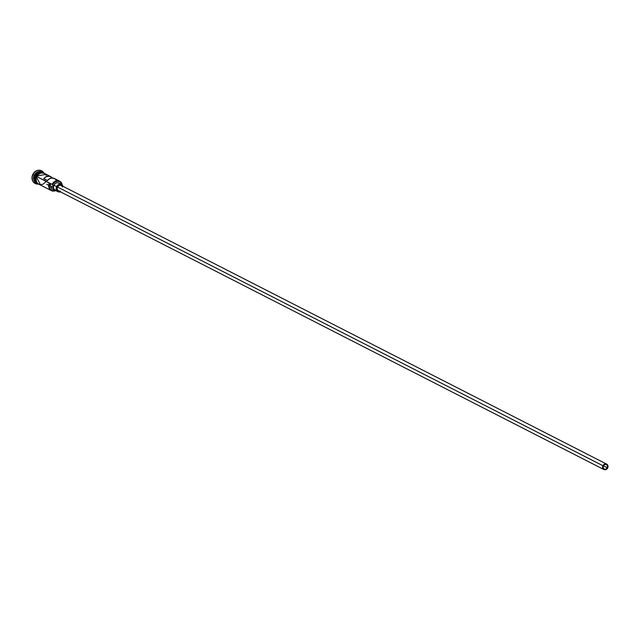<?xml version="1.0" encoding="UTF-8"?>
<svg xmlns="http://www.w3.org/2000/svg" width="640" height="640" viewBox="0 0 640 640"><rect width="100%" height="100%" fill="white"/><g stroke="black" fill="none" stroke-linecap="round" stroke-linejoin="round"><path stroke-width="0.96" d="M59.632 181.176L54.328 178.464A6.08 5.248 117.1 0 0 47.432 180.608L43.776 178.736A6.08 5.248 -62.9 0 1 50.68 176.6L44.28 173.328A6.08 5.248 117.1 0 0 36.76 176.52L52.112 184.368A6.08 5.248 -62.9 0 1 59.632 181.176A6.08 5.248 -62.9 0 1 62.208 184.856A6.08 5.248 117.1 0 0 57.752 180.68A6.08 5.248 117.1 0 0 52.112 184.368L52.608 184.608A5.68 4.896 -62.9 0 1 57.68 181.16A5.68 4.896 -62.9 0 1 61.952 184.664L60.32 182.072L57.616 181.16L54.72 182.112L52.608 184.608L52.112 184.368L52.52 184.792A5.68 4.896 -62.9 0 1 52.608 184.608A5.68 4.896 117.1 0 0 52.52 184.792A6.08 5.248 -62.9 0 1 53.344 187.432L50.6 186.032L49.784 183.392L49.264 186.528L50.368 189.256L52.744 190.704L55.616 190.416M606.68 464.128L61.168 185.376A3.04 2.624 117.1 0 0 57.408 186.976L602.92 465.72A3.04 2.624 -62.9 0 1 606.68 464.128A3.04 2.624 -62.9 0 1 607.672 467.944A3.04 2.624 -62.9 0 1 603.912 469.544A3.04 2.624 -62.9 0 1 602.92 465.72L57.408 186.976L59.56 185.184L61.536 185.616M607.272 467.76A2.536 2.184 -62.9 0 1 603.312 465.904L604.672 464.56L606.392 464.544L607.472 465.872L607.28 467.744L605.92 469.104L604.2 469.12L603.12 467.792L603.312 465.904A2.536 2.184 -62.9 0 1 607.272 467.76L603.384 465.768L607.272 467.76M56.64 190.632L54.216 189.496L53.44 187.48L53.88 185.2L56.616 186.6A4.056 3.496 -62.9 0 1 61.632 184.472L58.888 183.072A4.056 3.496 117.1 0 0 53.88 185.2L55.384 183.416L56.744 182.824L58.144 182.808L59.88 183.872M37.24 183.392A6.08 5.248 -62.9 0 1 35.112 175.68L35.368 175.8A5.88 5.072 117.1 0 0 34.712 178.784M35.392 175.824A6.08 5.248 117.1 0 0 36.008 182.4A6.08 5.248 117.1 0 1 35.392 175.824L36 176.136L35.392 175.824A6.08 5.248 117.1 0 1 41.248 172.152A6.08 5.248 117.1 0 0 35.392 175.824M41.632 170.84A7.096 6.12 117.1 0 0 41.544 170.792A7.096 6.12 117.1 0 0 32.768 174.52L32.952 174.608A7.096 6.12 -62.9 0 1 41.728 170.888A7.096 6.12 -62.9 0 1 43.488 172.336A7.096 6.12 117.1 0 0 32.952 174.608L34.2 175.216A6.08 5.248 -62.9 0 1 41.872 172.104L41.72 172.024A6.08 5.248 117.1 0 0 34.2 175.216L35.112 175.68A6.08 5.248 -62.9 0 1 41.616 172.112A6.08 5.248 -62.9 0 0 35.112 175.68L34.2 175.216A6.08 5.248 117.1 0 0 36.184 182.856L36.344 182.944M50.68 176.6A6.08 5.248 -62.9 0 1 52.28 177.968M35.368 175.8A5.88 5.072 117.1 0 1 37.56 173.216A5.88 5.072 117.1 0 0 35.368 175.8L35.112 175.68A6.08 5.248 -62.9 0 0 36.2 182.72M39.832 184.656L37.952 183.776L36.608 182.128L36.008 179.968L36.68 176.488A6.184 5.336 -62.9 0 1 45.136 173.768L43.192 172.84L41.048 172.856L38.976 173.768L36.68 176.488L35.992 176.152L36.68 176.488A6.184 5.336 -62.9 0 0 39.6 184.6M44.68 173.536A6.184 5.336 117.1 0 0 36.224 176.248L36.216 176.264A6.184 5.336 117.1 0 0 38.472 184.136M52.512 189.032L51.168 187.848L50.6 186.032A6.08 5.248 117.1 0 0 49.784 183.392L36.76 176.52L36.112 178.792L36.296 181.056L37.264 182.968L38.88 184.232L40.904 184.664L43.016 184.2L45.664 182M35.248 183.512L33.36 182.032L32.224 179.8L32.016 177.16L32.768 174.52L34.368 172.264L36.56 170.752L39.024 170.208L41.376 170.712M36.344 182.936A6.08 5.248 -62.9 0 1 34.2 175.216L32.952 174.608A7.096 6.12 117.1 0 0 37.472 184.104A7.096 6.12 -62.9 0 1 35.264 183.528A7.096 6.12 -62.9 0 1 32.952 174.608L32.768 174.52A7.096 6.12 117.1 0 0 35.088 183.432A7.096 6.12 117.1 0 0 35.176 183.48M35.568 178.56L35.752 180.856L36.736 182.8M37.488 183.544L38.384 184.088M43.728 172.936L42.736 172.6M41.672 172.496L39.528 172.968L37.616 174.288M36.84 175.208L36.224 176.248M46.336 175.424L44.136 173.264L41.056 172.952L38.128 174.592L36.76 176.52A6.08 5.248 117.1 0 0 38.744 184.168L51.352 190.608A6.08 5.248 -62.9 0 1 49.368 182.968L52.112 184.368L53.088 186.04L53.344 187.432L50.6 186.032A4.16 3.584 117.1 0 0 52.416 188.984L55.152 190.384A4.16 3.584 -62.9 0 1 53.344 187.432L53.912 189.248L56.112 190.696M55.4 190.496A5.68 4.896 -62.9 0 1 50.296 189.168A5.68 4.896 -62.9 0 1 49.784 183.392L49.368 182.968A6.08 5.248 117.1 0 0 49.904 189.44A6.08 5.248 117.1 0 0 55.704 190.608A6.08 5.248 -62.9 0 1 51.352 190.608M55.904 190.656A4.16 3.584 -62.9 0 1 55.152 190.384M56.184 180.2L54.96 178.856L52.44 177.968L49.696 178.608L47.432 180.608L43.776 178.736L46.696 180.104L43.776 178.736L46.04 176.736L49.688 176.232L52.528 178.328M46.696 180.104L47.496 180.512L46.696 180.104M53.88 185.2A4.056 3.496 117.1 0 0 55.2 190.296L57.944 191.696A4.056 3.496 -62.9 0 1 56.616 186.6L53.88 185.2M60.464 191.848A4.056 3.496 -62.9 0 1 57.944 191.696M63.264 186.552L62.12 184.792L60.192 184.136L58.128 184.824L56.616 186.6L56.176 188.888L56.952 190.896L58.688 191.96L60.792 191.72M60.016 190.984L59.48 191.048M58.472 190.832L57.176 189.24L57.408 186.976A3.04 2.624 117.1 0 0 58.4 190.792L603.912 469.544M61.912 185.976L62.4 186.936M602.92 465.72L602.688 467.984L603.984 469.576L606.048 469.56L607.672 467.944L607.904 465.68L606.608 464.088L604.544 464.104L602.92 465.72M46.752 184.272L49.248 185.544M50.624 186.248L53.36 187.648M46.216 174.32L35.992 176.152L40.68 185.16"/></g></svg>
